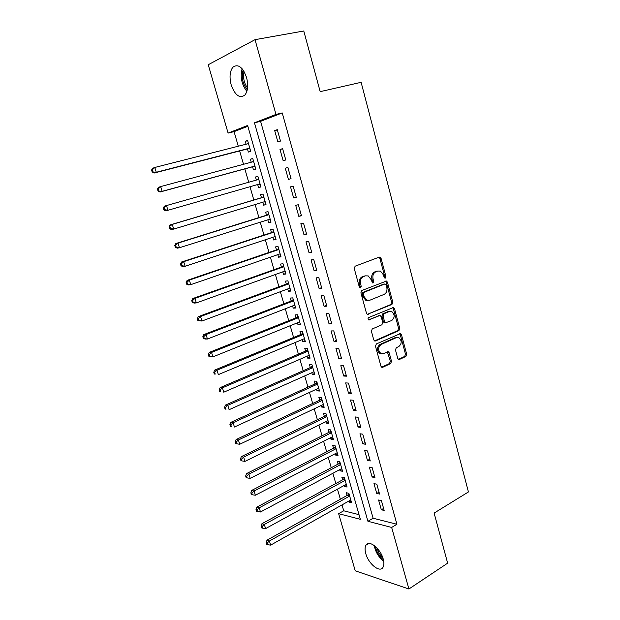 <?xml version="1.0" encoding="UTF-8"?>
<svg xmlns="http://www.w3.org/2000/svg" width="620" height="620" viewBox="0 0 620 620"><rect width="100%" height="100%" fill="white"/><g stroke="black" fill="none" stroke-linecap="round" stroke-linejoin="round"><path stroke-width="0.93" d="M385.33 278.086L385.919 276.536L381.06 258.331L380.099 257.13L379.285 257.106L355.136 266.189L354.245 268.46L359.313 287.021L360.6 287.866L361.22 286.277L360.561 283.882C359.91 280.403 360.848 277.985 363.382 276.629L365.405 275.846L368.21 275.923L371.194 279.713L372.473 282.914L373.093 282.929L373.697 281.356L373.054 278.985C372.411 275.536 373.333 273.149 375.813 271.816L377.797 271.048L380.478 271.111L383.47 274.9L384.098 277.256L385.33 278.086M384.516 277.938L384.764 276.644L379.905 258.478L378.897 257.254M359.778 287.742L360.073 286.37L359.422 283.983L360.561 283.882M372.279 282.79L372.543 281.457L371.907 279.093L373.054 278.985M365.785 553.614C364.746 549.847 364.847 546.995 366.079 545.042C369.171 539.563 380.548 548.646 383.207 558.984C384.214 562.712 384.113 565.533 382.92 567.455C379.68 573.027 368.381 563.727 365.785 553.614M231.183 84.87C229.237 77.112 229.819 71.223 232.926 67.177C238.15 63.589 242.699 67.038 246.574 77.539C248.473 85.289 247.899 91.14 244.853 95.085C239.583 98.712 235.019 95.309 231.183 84.87M397.73 358.376L398.505 359.422L399.45 359.445L405.852 356.446L406.674 354.198L401.435 334.606L400.621 333.521L376.348 343.945L375.488 346.239L380.944 366.219L381.711 367.257L382.718 367.288L390.662 363.568L391.499 361.29L389.205 352.827L388.415 351.765L383.509 353.547L380.882 353.478C377.797 350.393 377.851 347.401 381.052 344.503L396.42 337.606L398.869 337.652C401.962 340.659 401.946 343.62 398.815 346.541L396.296 347.696L395.459 349.951L397.73 358.376M282.232 112.933L260.586 121.342L373.101 518.227L396.916 524.264L282.232 112.933L275.97 114.421L254.456 122.814L367.916 521.281L391.662 527.45L408.906 589L355.237 570.818L338.636 513.678L360.352 519.312L247.628 125.473L228.098 133.091L208.243 64.736L255.029 39.665L275.97 114.421M396.916 524.264L391.662 527.45M255.029 39.665L303.777 31L320.176 91.652L361.119 82.32L468.433 491.954L434.116 513.089L447.648 563.154L408.906 589M391.949 304.443L392.786 302.211L387.438 282.201L386.524 281.031L361.778 290.532L360.894 292.803L366.466 313.216L367.335 314.348L391.949 304.443L390.786 304.513L391.615 302.281L386.276 282.301L385.369 281.139L386.524 281.031M394.475 308.543L399.761 328.344L398.939 330.584L375.534 340.969L374.558 340.946L373.744 339.861L371.388 331.235L372.256 328.949L381.904 324.772L382.757 322.509L381.222 316.812L380.362 315.696L379.448 315.673L368.691 319.935C367.831 319.114 367.838 318.324 368.699 317.548L393.615 307.419L394.475 308.543L393.305 308.597L398.598 328.368L399.761 328.344M376.743 493.45L379.572 494.062L376.797 484.181L373.969 483.608L376.743 493.45L379.029 492.148M367.466 460.482L370.279 460.962L367.466 450.942L364.661 450.507L367.466 460.482L369.791 459.234M358.065 427.056L360.856 427.405L358.004 417.245L355.221 416.942L358.065 427.056L360.429 425.863M348.533 393.165L351.308 393.375L348.417 383.067L345.65 382.904L348.533 393.165L350.928 392.026M338.869 358.794L341.62 358.856L338.683 348.409L335.939 348.394L338.869 358.794L341.295 357.717M329.065 323.942L331.793 323.849L328.817 313.255L326.097 313.387L329.065 323.942L331.529 322.919M319.122 288.587L321.827 288.346L318.804 277.589L316.107 277.876L319.122 288.587L321.625 287.626M309.031 252.72L311.713 252.325L308.651 241.412L305.978 241.862L309.031 252.72L311.573 251.821M298.801 216.333L301.46 215.776L298.352 204.708L295.701 205.313L298.801 216.333L301.382 215.504M288.416 179.42L291.051 178.7L287.897 167.47L285.278 168.237L288.416 179.42L291.036 178.661M277.287 129.673L274.691 130.619L277.884 141.957L280.488 141.073L277.287 129.673M282.612 148.637L280 149.498L283.17 160.758L285.789 159.952L282.612 148.637M293.632 197.943L296.275 197.307L293.144 186.155L290.509 186.845L293.632 197.943L296.228 197.152M303.94 234.593L306.606 234.12L303.521 223.13L300.863 223.649L303.94 234.593L306.497 233.732M314.1 270.715L316.789 270.397L313.751 259.571L311.062 259.935L314.1 270.715L316.619 269.785M324.113 306.327L326.825 306.164L323.834 295.484L321.121 295.694L324.113 306.327L326.593 305.335M333.986 341.426L336.722 341.419L333.769 330.894L331.034 330.948L333.986 341.426L336.428 340.38M343.72 376.038L346.479 376.177L343.565 365.8L340.814 365.707L343.72 376.038L346.131 374.929M353.315 410.169L356.097 410.448L353.229 400.218L350.455 399.985L353.315 410.169L355.694 409.006M362.785 443.827L365.583 444.246L362.754 434.155L359.957 433.783L362.785 443.827L365.126 442.603M372.124 477.028L374.937 477.571L372.147 467.62L369.334 467.116L372.124 477.028L374.426 475.742M381.331 509.764L384.168 510.438L381.409 500.627L378.58 499.991L381.331 509.764L383.602 508.431M387.678 352.09L388.407 351.757M342.015 504.897L343.713 510.787L338.636 513.678M247.861 126.286L234.065 131.642L238.281 146.219M239.646 150.947L243.513 164.3M244.838 168.896L248.705 182.257M249.992 186.728L253.836 199.996M255.146 204.53L258.92 217.597M260.253 222.208L263.981 235.081M265.329 239.762L269.002 252.441M270.374 257.192L273.986 269.685M275.381 274.505L278.938 286.812M280.349 291.695L283.859 303.815M285.293 308.768L288.742 320.711M290.191 325.725L293.593 337.489M295.066 342.573L298.414 354.152M299.902 359.298L303.203 370.698M304.707 375.914L307.954 387.144M309.481 392.413L312.681 403.473M314.224 408.812L317.37 419.693M318.928 425.095L322.028 435.806M323.609 441.269L326.663 451.817M328.259 457.335L331.258 467.72M332.87 473.293L335.831 483.515M337.458 489.149L340.365 499.209M234.065 131.642L228.098 133.091M343.713 510.787L359.019 514.662M348.719 501.115L348.99 502.068L351.571 502.68L348.882 493.311L346.301 492.729L347.091 495.457M344.209 485.437L344.511 486.491L347.076 487.041L344.371 477.609L341.806 477.09L342.596 479.834M339.667 469.658L340 470.805L342.558 471.301L339.838 461.807L337.28 461.35L338.071 464.109M335.102 453.77L335.459 455.026L338.016 455.46L335.273 445.904L332.723 445.501L333.521 448.283M330.507 437.782L330.894 439.138L333.436 439.51L330.669 429.893L328.135 429.552L328.941 432.349M325.872 421.685L326.291 423.142L328.825 423.452L326.043 413.772L323.516 413.493L324.33 416.314M321.214 405.48L321.664 407.046L324.183 407.293L321.385 397.544L318.874 397.335L319.688 400.171M316.526 389.166L317.006 390.84L319.517 391.026L316.696 381.207L314.193 381.067L315.014 383.92M311.798 372.744L312.31 374.526L314.813 374.643L311.976 364.769L309.481 364.684L310.31 367.559M307.047 356.213L307.59 358.104L310.078 358.159L307.226 348.208L304.738 348.192L305.575 351.091M302.258 339.566L302.831 341.566L305.311 341.558L302.436 331.545L299.964 331.591L300.801 334.506M297.437 322.811L298.05 324.919L300.514 324.841L297.623 314.759L295.159 314.882L296.004 317.812M292.586 305.931L293.229 308.163L295.686 308.016L292.772 297.863L290.323 298.057L291.168 301.01M287.703 288.943L288.377 291.292L290.827 291.075L287.889 280.852L285.448 281.116L286.3 284.084M282.782 271.839L283.487 274.303L285.928 274.017L282.976 263.725L280.542 264.058L281.403 267.05M277.83 254.619L278.574 257.199L281 256.843L278.024 246.481L275.606 246.884L276.474 249.899M272.839 237.274L273.622 239.979L276.032 239.553L273.04 229.113L270.63 229.586L271.506 232.624M267.825 219.813L268.63 222.642L271.033 222.138L268.018 211.629L265.624 212.179L266.507 215.233M262.764 202.228L263.608 205.181L266.003 204.6L262.965 194.021L260.586 194.649L261.469 197.726M255.51 176.994L257.881 176.32L255.51 176.994L256.393 180.079M257.672 184.528L258.555 187.597L260.919 186.915M257.874 176.297L260.935 186.946L258.555 187.597M252.572 166.788L253.464 169.895L255.828 169.167L252.751 158.441L250.395 159.216L251.255 162.215M247.434 148.94L248.341 152.071L250.689 151.264L247.589 140.461L245.249 141.314L246.086 144.227M373.101 518.227L367.916 521.281M260.586 121.342L254.456 122.814M245.249 141.314L247.659 140.701M274.691 130.619L277.365 129.944M250.395 159.216L252.79 158.573M280 149.498L282.658 148.792M285.278 168.237L287.905 167.501M263.608 205.181L265.957 204.468M268.63 222.642L270.963 221.898M273.622 239.979L275.931 239.212M278.574 257.199L280.868 256.401M283.487 274.303L285.774 273.482M288.377 291.292L290.64 290.439M293.229 308.163L295.476 307.288M298.05 324.919L300.281 324.02M302.831 341.566L305.048 340.636M307.59 358.104L309.791 357.143M312.31 374.526L314.495 373.542M317.006 390.84L319.176 389.833M321.664 407.046L323.818 406.015M326.291 423.142L328.437 422.088M330.894 439.138L333.017 438.061M335.459 455.026L337.575 453.925M340 470.805L342.093 469.681M344.511 486.491L346.588 485.344M348.99 502.068L351.06 500.898M371.907 279.093C371.264 275.652 372.178 273.265 374.658 271.94L376.642 271.173M359.422 283.983C358.771 280.511 359.709 278.093 362.243 276.745L364.258 275.962M367.327 314.34L390.786 304.513M386.113 284.805L384.888 283.976L363.925 292.361L363.312 293.958L363.994 296.469L366.846 300.158L369.799 300.243L384.067 294.415C386.508 293.051 387.415 290.672 386.779 287.277L386.113 284.805M384.168 284.038L384.888 283.976M368.086 300.499L365.707 300.235L362.855 296.546L362.165 294.043L362.785 292.454L383.726 284.076M374.511 340.923L397.769 330.599L398.598 328.368M379.068 315.688L368.551 319.85M391.762 320.501C394.956 317.564 394.94 314.572 391.708 311.519L389.337 311.472L383.904 313.782L383.051 316.037L384.586 321.718L385.431 322.826L391.762 320.501M389.755 311.333L389.337 311.472M385.315 322.826L384.268 322.857L383.431 321.757L381.897 316.084L382.749 313.829L388.174 311.527M393.305 308.597L392.499 307.505M396.986 337.412L396.42 337.606M381.649 353.757L379.727 353.462C376.642 350.378 376.697 347.394 379.897 344.503L395.25 337.613M381.633 367.211L389.492 363.529L390.337 361.259L387.337 351.796M398.396 359.368L404.682 356.423L405.496 354.183L400.264 334.622L399.543 333.583M248.364 143.646L154.806 167.462L156.279 172.259L154.186 173.026L248.147 148.754L250.038 148.994M248.364 143.158L247.551 143.856M152.993 171.624L152.404 169.709L151.567 170.019L152.156 171.934L156.279 172.259L249.783 148.118M151.567 170.019L152.722 168.252L154.806 167.462L152.404 169.709M154.186 173.026L152.156 171.934M253.65 161.572L160.673 186.581L162.13 191.34L160.022 192.022L253.278 166.594L255.153 166.811M253.487 161.014L252.487 161.89M158.859 190.72L158.278 188.813L157.433 189.092L158.015 190.991L162.13 191.34L254.929 166.044M157.433 189.092L158.565 187.286L160.673 186.581L158.278 188.813M160.022 192.022L158.015 190.991M258.571 184.264L260.229 184.504M258.579 178.746L257.254 179.839M258.765 179.405L166.493 205.561L167.942 210.281L260.044 183.846M163.254 208.026L164.37 206.173L166.493 205.561L163.254 208.026L163.835 209.909L164.688 209.676L164.106 207.785M164.688 209.676L167.942 210.281L165.811 210.878L163.835 209.909M247.272 89.815C242.645 83.909 241.25 77.306 243.087 69.99M244.032 71.455C242.838 77.523 244.009 83.08 247.551 88.11M242.095 68.735C240.041 77.074 241.637 84.607 246.876 91.341M383.4 559.736L382.145 558.697C378.572 555.202 376.356 551.149 375.495 546.538M377.022 548.034C378.084 551.761 380.006 554.97 382.788 557.659M374.31 545.569C375.209 550.947 377.766 555.714 381.982 559.868L383.71 561.263M265.135 201.585L264.004 201.864L265.275 202.074M263.632 196.354L262.167 197.517L170.128 224.928L172.275 224.394L173.708 229.082L265.112 201.523M263.849 197.114L172.275 224.394L169.035 226.819L169.609 228.687L170.469 228.486L169.888 226.61M170.469 228.486L173.708 229.082L171.562 229.594L169.609 228.687M169.035 226.819L170.128 224.928M269.251 219.364L270.281 219.519M268.654 213.838L267.197 215.016L175.847 243.536L178.01 243.094L179.436 247.744L270.064 219.108M268.902 214.698L178.01 243.094L174.77 245.474L175.344 247.326L176.204 247.155L175.638 245.295M176.204 247.155L179.436 247.744L177.274 248.171L175.344 247.326M174.77 245.474L175.847 243.536M274.474 236.739L275.257 236.848M273.637 231.206L272.196 232.399L181.528 262.012L183.698 261.656L185.117 266.274L275.156 236.514M273.908 232.167L183.698 261.656L181.334 263.849L180.467 263.988L181.032 265.833L181.9 265.693L181.334 263.849M181.9 265.693L185.117 266.274L182.939 266.615L181.032 265.833M180.467 263.988L181.528 262.012M279.659 253.991L280.194 254.053M278.589 248.457L277.156 249.659L187.162 280.356L189.356 280.077L190.758 284.658L280.132 253.828M278.892 249.511L189.356 280.077L186.992 282.263L186.124 282.371L186.682 284.2L187.558 284.092L186.992 282.263M187.558 284.092L190.758 284.658L188.565 284.921L186.682 284.2M186.124 282.371L187.162 280.356M283.503 265.585L282.085 266.809L192.75 298.561L194.959 298.36L196.362 302.917L285.068 271.017M283.836 266.732L194.959 298.36L192.611 300.537L191.735 300.615L192.293 302.428L193.177 302.358L192.611 300.537M193.177 302.358L196.362 302.917L194.145 303.095L192.293 302.428M191.735 300.615L192.75 298.561M289.92 288.122L201.919 321.036L197.858 320.532L198.749 320.486L198.191 318.68L197.3 318.726L197.858 320.532M288.393 282.596L286.975 283.836L198.307 316.634L200.531 316.518L201.919 321.036L198.749 320.486M288.75 283.844L200.531 316.518L198.191 318.68M197.3 318.726L198.307 316.634M293.245 299.499L291.842 300.747L203.817 334.583L206.057 334.537L207.437 339.024L294.841 305.063M293.624 300.832L206.057 334.537L203.724 336.691L202.833 336.707L203.383 338.497L204.282 338.489L203.724 336.691M204.282 338.489L207.437 339.024L205.189 339.047L203.383 338.497M202.833 336.707L203.817 334.583M298.057 316.285L296.67 317.548L209.289 352.392L211.552 352.431L212.916 356.88L299.677 321.904M298.468 317.704L211.552 352.431L209.227 354.578L208.32 354.562L208.87 356.337L209.769 356.361L209.227 354.578M209.769 356.361L212.916 356.88L210.653 356.826L208.87 356.337M208.32 354.562L209.289 352.392M302.847 332.956L301.46 334.234L214.722 370.078L217 370.194L218.356 374.612L304.474 338.636M303.281 334.467L217 370.194L214.683 372.333L213.776 372.279L214.319 374.046L215.225 374.1L214.683 372.333M215.225 374.1L214.319 374.046M213.776 372.279L214.722 370.078M307.597 349.517L306.226 350.812L220.115 387.639L222.41 387.826L223.75 392.212L309.248 355.26M308.055 351.114L222.41 387.826L220.1 389.957L219.185 389.879L219.72 391.631L220.635 391.708L220.1 389.957M220.635 391.708L219.72 391.631M219.185 389.879L220.115 387.639M312.325 365.963L310.961 367.272L225.478 405.077L227.78 405.333L229.113 409.688L313.991 371.767M312.805 367.652L227.78 405.333L225.478 407.456L224.556 407.348L225.091 409.084L226.013 409.2L225.478 407.456M226.013 409.2L225.091 409.084M224.556 407.348L225.478 405.077M317.014 382.308L315.658 383.625L230.795 422.383L233.112 422.716L234.438 427.041L318.696 388.167M317.517 384.075L233.112 422.716L230.818 424.832L229.888 424.692L230.423 426.421L231.345 426.56L230.818 424.832M231.345 426.56L230.423 426.421M229.888 424.692L230.795 422.383M321.672 398.536L320.331 399.869L236.073 439.572L238.406 439.975L239.723 444.269L323.369 404.457M322.206 400.396L238.406 439.975L236.119 442.075L235.189 441.913L235.716 443.625L236.646 443.796L236.119 442.075M239.723 444.269L236.646 443.796M235.189 441.913L236.073 439.572M326.298 414.656L324.965 416.005L241.32 456.638L243.66 457.111L244.97 461.381L328.019 420.639M326.856 416.601L243.66 457.111L241.381 459.211L240.444 459.017L240.971 460.714L241.909 460.916L241.381 459.211M244.97 461.381L241.909 460.916M240.444 459.017L241.32 456.638M330.902 430.675L329.577 432.039L246.52 473.587L248.883 474.13L250.178 478.361L332.63 436.705M331.475 432.698L248.883 474.13L246.613 476.214L245.667 475.989L246.187 477.687L247.132 477.911L246.613 476.214M250.178 478.361L247.132 477.911M245.667 475.989L246.52 473.587M335.466 446.586L334.149 447.958L251.689 490.412L254.06 491.025L255.355 495.233L337.21 452.678M336.071 448.694L254.06 491.025L251.805 493.101L250.852 492.854L251.371 494.535L252.317 494.783L251.805 493.101M255.355 495.233L252.317 494.783M250.852 492.854L251.689 490.412M340.008 462.396L338.698 463.783L256.827 507.121L259.207 507.803L260.493 511.981L341.767 468.534M340.628 464.582L259.207 507.803L256.959 509.873L256.006 509.594L256.517 511.26L257.471 511.539L256.959 509.873M260.493 511.981L257.471 511.539M256.006 509.594L256.827 507.121M344.511 478.105L343.216 479.5L261.927 523.714L264.322 524.466L265.592 528.612L346.293 484.298M345.162 480.368L264.322 524.466L262.074 526.519L261.113 526.217L261.625 527.876L262.586 528.178L262.074 526.519M265.592 528.612L262.586 528.178M261.113 526.217L261.927 523.714M348.99 493.706L347.704 495.117L266.988 540.191L269.398 541.004L270.661 545.127L350.788 499.953M349.665 496.046L269.398 541.004L267.158 543.058L266.197 542.732L266.701 544.375L267.662 544.709L267.158 543.058M270.661 545.127L267.662 544.709M266.197 542.732L266.988 540.191M384.764 276.644L385.919 276.536M360.073 286.37L361.22 286.277M372.543 281.457L373.697 281.356M374.658 271.94L375.813 271.816M362.243 276.745L363.382 276.629M379.905 258.478L381.06 258.331M367.49 314.41L368.28 314.371M386.276 282.301L387.438 282.201M391.615 302.281L392.786 302.211M362.785 292.454L363.925 292.361M362.165 294.043L363.312 293.958M362.855 296.546L363.994 296.469M397.769 330.599L398.939 330.584M374.627 340.977L375.534 340.969M378.293 315.719L379.448 315.673M368.784 319.974L369.357 319.959M382.749 313.829L383.904 313.782M381.897 316.084L383.051 316.037M383.431 321.757L384.586 321.718M379.897 344.503L381.052 344.503M388.043 352.811L389.205 352.827M390.337 361.259L391.499 361.29M389.492 363.529L390.662 363.568M381.695 367.249L382.718 367.288M400.264 334.622L401.435 334.606M405.496 354.183L406.674 354.198M404.682 356.423L405.852 356.446M398.497 359.422L399.45 359.445M248.147 148.754L249.798 148.18M248.744 148.738L249.852 148.35M252.511 161.867L253.626 161.51M253.278 166.594L254.936 166.075M253.867 166.571L254.983 166.222M257.61 179.606L258.734 179.281M258.951 184.28L260.075 183.962M262.671 197.222L263.802 196.935M262.167 197.517L263.841 197.09M267.701 214.722L268.832 214.474M267.197 215.016L268.879 214.644M272.692 232.097L273.831 231.88M272.196 232.399L273.885 232.074M277.651 249.356L278.791 249.17M277.156 249.659L278.853 249.387M282.573 266.499L283.728 266.344M282.085 266.809L283.79 266.585M287.463 283.518L288.618 283.402M286.975 283.836L288.695 283.666M292.322 300.429L293.485 300.344M291.842 300.747L293.562 300.623M297.151 317.223L298.313 317.169M296.67 317.548L298.398 317.471M301.94 333.901L303.11 333.885M301.46 334.234L303.203 334.203M306.699 350.471L307.877 350.486M306.226 350.812L307.977 350.827M311.426 366.931L312.612 366.97M310.961 367.272L312.713 367.335M316.123 383.276L317.316 383.354M315.658 383.625L317.425 383.733M320.796 399.52L321.981 399.621M320.331 399.869L322.098 400.024M325.43 415.648L326.624 415.78M324.965 416.005L326.748 416.206M330.034 431.675L331.235 431.838M329.577 432.039L331.359 432.279M334.606 447.594L335.808 447.787M334.149 447.958L335.939 448.245M339.148 463.411L340.357 463.628M338.698 463.783L340.496 464.109M343.666 479.121L344.875 479.376M343.216 479.5L345.022 479.872M348.146 494.737L349.37 495.008M347.704 495.117L349.517 495.527M366.079 545.042L368.644 543.484M378.944 257.269L380.099 257.13M365.707 300.235L366.846 300.158M384.268 322.857L385.431 322.826M392.569 307.474L393.615 307.419M379.727 353.462L380.882 353.478M387.43 351.749L388.415 351.765M399.652 333.537L400.621 333.521"/></g></svg>
